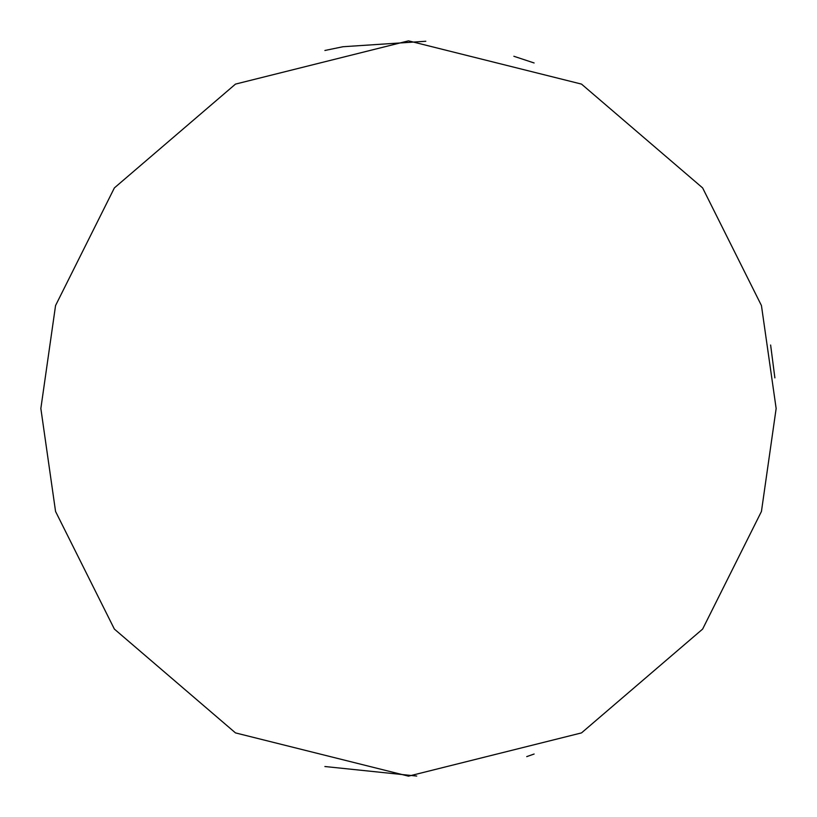 <?xml version="1.0" encoding="UTF-8"?>
<svg xmlns="http://www.w3.org/2000/svg" width="817" height="817" viewBox="0 0 817 817"><rect width="100%" height="100%" fill="white"/><g stroke="black" fill="none" stroke-linecap="round" stroke-linejoin="round"><path stroke-width="1.23" d="M534.114 62.97L513.862 56.271M425.8 41.258L342.977 46.732L324.88 50.48M776.15 408.5L761.444 305.558L702.62 187.91L581.51 84.1L408.5 40.85L235.49 84.1L114.38 187.91L55.556 305.558L40.85 408.5L55.556 511.442L114.38 629.09L235.49 732.9L408.5 776.15L581.51 732.9L702.62 629.09L761.444 511.442L776.15 408.5M770.625 345.029L774.873 377.863M324.88 766.52L416.721 776.058M526.74 756.613L534.114 754.03"/></g></svg>
